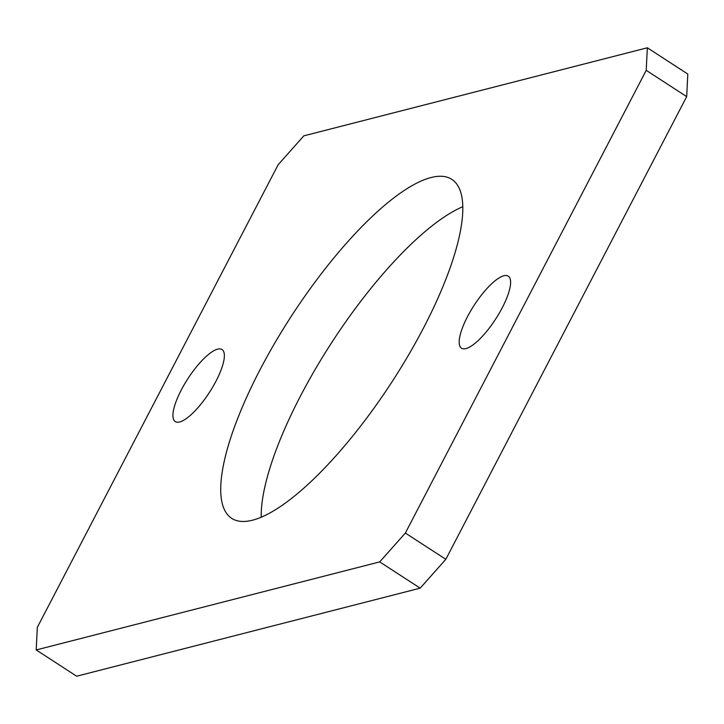 <?xml version="1.0" encoding="UTF-8"?>
<svg xmlns="http://www.w3.org/2000/svg" width="724" height="724" viewBox="0 0 724 724"><rect width="100%" height="100%" fill="white"/><g stroke="black" fill="none" stroke-linecap="round" stroke-linejoin="round"><path stroke-width="1.09" d="M467.514 316.632A42.942 12.77 123 0 1 508.275 276.152A42.942 12.77 123 0 1 502.275 307.718A42.942 12.77 123 0 1 461.514 348.199A42.942 12.77 123 0 1 467.514 316.632M181.262 390.019A42.942 12.77 123 0 1 222.024 349.538A42.942 12.77 123 0 1 216.023 381.105A42.942 12.77 123 0 1 175.262 421.585A42.942 12.77 123 0 1 181.262 390.019M462.781 206.729A202.096 60.101 -57 0 0 300.442 396.1A202.096 60.101 -57 0 0 261.219 517.271M259.979 369.837A202.096 60.101 123 0 1 451.794 179.353A202.096 60.101 123 0 1 423.558 327.9A202.096 60.101 123 0 1 231.743 518.384A202.096 60.101 123 0 1 259.979 369.837M379.711 561.896L36.2 649.953L37.313 627.391L278.179 164.692L303.827 135.84L647.337 47.784L646.224 70.346L405.359 533.045L379.711 561.896L420.173 588.159L445.821 559.308L405.359 533.045M420.173 588.159L76.663 676.216L36.2 649.953M445.821 559.308L686.687 96.609L687.8 74.047L647.337 47.784M686.687 96.609L646.224 70.346"/></g></svg>
